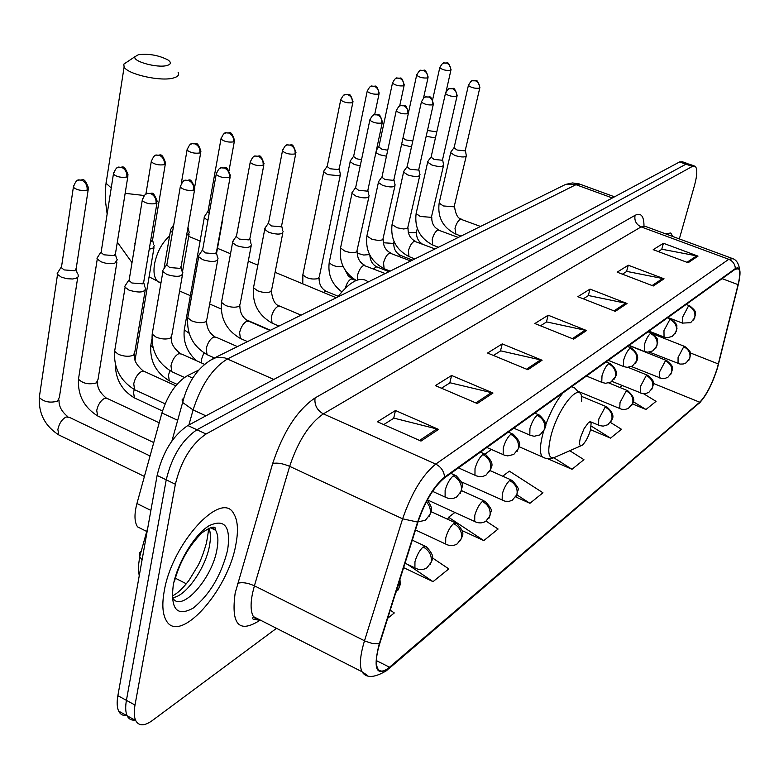 <?xml version="1.0" encoding="UTF-8"?>
<svg xmlns="http://www.w3.org/2000/svg" width="779" height="779" viewBox="0 0 779 779"><rect width="100%" height="100%" fill="white"/><g stroke="black" fill="none" stroke-linecap="round" stroke-linejoin="round"><path stroke-width="1.17" d="M143.998 530.08L137.571 526.877C134.358 521.979 134.144 514.198 136.938 503.516L161.925 412.967C167.689 394.856 176.181 382.44 187.388 375.702L198.781 370.035M687.896 163.697L682.355 161.75L679.58 161.944L187.846 425.529C172.919 435.578 162.675 452.209 157.124 475.424L117.872 695.666C116.723 702.356 116.986 707.507 118.671 711.12C120.385 714.547 123.15 715.969 126.967 715.385M694.274 165.937L688.704 163.98L685.958 164.184L196.931 429.765C182.062 439.872 171.828 456.562 166.229 479.825L126.422 700.34C125.253 707.04 125.497 712.191 127.152 715.794C128.856 719.241 131.632 720.643 135.458 720M672.783 236.495L670.768 233.009L665.412 233.778L670.768 233.009L672.783 236.495M235.833 544.648C238.52 530.733 237.838 520.43 233.788 513.741C221.752 489.446 171.857 543.314 164.194 591.339C161.974 603.832 162.509 613.277 165.8 619.656C178.323 646.336 227.945 591.31 235.833 544.648C238.52 530.733 237.838 520.43 233.788 513.741C221.752 489.446 171.857 543.314 164.194 591.339C161.974 603.832 162.509 613.277 165.8 619.656C178.323 646.336 227.945 591.31 235.833 544.648M717.216 368.331C712.006 384.261 706.173 395.557 699.717 402.207L389.51 667.204C383.804 671.946 379.84 672.326 377.601 668.343C375.468 663.533 376.179 655.256 379.743 643.522L418.041 521.862C425.149 501.316 433.922 486.7 444.361 478.033L735.133 269.271L738.424 268.745C740.274 270.654 740.147 275.951 738.073 284.637L717.216 368.331M717.459 368.126L738.346 284.345C741.316 271.17 740.313 265.912 735.337 268.58L444.585 477.128C433.884 486.008 424.886 500.985 417.593 522.066L379.285 643.785C372.888 668.771 376.218 676.863 389.305 668.041L699.532 402.84C706.144 396.024 712.123 384.456 717.459 368.126M688.704 163.98L685.958 164.184L196.931 429.765C182.062 439.872 171.828 456.562 166.229 479.825L126.422 700.34C125.253 707.04 125.497 712.191 127.152 715.794L118.671 711.12M679.337 238.919L694.517 185.392C697.341 174.886 697.526 168.488 695.072 166.219L692.356 166.424L206.055 434.02C191.254 444.205 181.02 460.944 175.372 484.246L135.001 705.044C133.813 711.743 134.037 716.894 135.682 720.497C138.789 726.203 144.31 726.232 152.256 720.585L276.506 628.322M477.254 403.522L435.373 385.615L451.596 375.488L492.99 393.015L477.254 403.522M421.001 441.08L377.425 421.78L395.469 410.514L438.528 429.385L421.001 441.08M615.293 311.366L577.852 296.692L590.015 289.097L627.046 303.508L615.293 311.366M653.299 285.99L617.153 272.163L628.293 265.211L664.059 278.804L653.299 285.99M688.13 262.727L653.201 249.669L663.435 243.272L698.023 256.125L688.13 262.727M527.87 369.733L487.576 353.033L502.241 343.88L542.087 360.239L527.87 369.733M573.665 339.157L534.852 323.528L548.173 315.213L586.568 330.539L573.665 339.157M403.629 567.648L433.017 581.65L448.792 568.904L432.374 557.861M387.689 618.292L394.301 612.946L390.25 610.152M547.608 458.695L572.01 469.289L583.929 459.659L569.77 450.72M590.589 429.696L610.551 438.129L621.486 429.287L610.512 422.481M632.616 403.98L645.976 409.491L656.054 401.341L643.532 393.707M462.083 530.587L483.808 540.587L498.102 529.029L486.086 521.132M515.922 497.041L529.934 503.302L542.963 492.776L509.359 471.149L502.708 476.193M548.173 315.213L546.391 322.078M540.48 325.797L546.644 321.912L586.568 330.539M502.241 343.88L500.449 351.027M493.428 355.458L500.712 350.862L542.087 360.239M663.435 243.272L661.722 249.387M658.274 251.568L661.955 249.241L698.023 256.125M628.293 265.211L626.55 271.559M622.402 274.169L626.793 271.404L664.059 278.804M590.015 289.097L588.252 295.699M583.296 298.815L588.496 295.543L627.046 303.508M395.469 410.514L393.677 418.313M383.745 424.574L393.96 418.138L438.528 429.385M451.596 375.488L449.804 382.947M441.45 388.215L450.067 382.781L492.99 393.015M529.934 503.302L517.071 494.977M572.01 469.289L553.888 457.779M610.551 438.129L591.319 426.142M619.714 387.426L622.168 385.566M645.976 409.491L633.346 401.75M483.808 540.587L448.568 517.266L454.907 512.446M448.568 517.266L447.643 519.252M433.017 581.65L407.651 564.454M138.35 54.734L135.049 56.633C131.846 61.268 157.533 68.377 167.105 65.475C171.137 64.277 171.429 62.427 167.972 59.944C158.663 55.202 148.789 53.469 138.35 54.734M178.118 72.311C179.501 74.823 177.992 76.702 173.6 77.949C161.195 81.834 127.698 74.404 124.114 66.994L123.793 64.151L127.766 61.502M580.413 437.779C578.914 444.011 579.44 446.533 582.01 445.345C585.35 442.53 588.194 437.37 590.54 429.872L591.144 422.685L590.073 421.848L588.349 422.715L583.958 428.878L580.413 437.779M367.513 281.375C359.927 276.156 349.975 281.385 337.667 297.052M426.181 136.247L435.422 137.961M427.476 130.482L436.795 131.865M401.575 144.456L411.487 146.919M402.967 138.087L405.869 139.938L412.802 140.95M375.868 152.626L379.5 154.709L386.452 156.209M376.403 150.152L378.73 146.88L381.72 149.11L387.738 150.23M350.735 160.318L350.17 161.72L354.202 164.437L360.229 165.878M350.073 161.272L353.481 156.433L356.47 158.712L361.495 159.812M324.307 170.358L323.704 171.877L327.725 174.623L339.44 175.752L340.52 174.019M323.587 171.39L327.044 166.443L330.043 168.761L338.505 169.588L339.284 168.342L352.848 102.448M205.072 215.637L204.264 217.799L207.915 220.467M222.054 221.392L222.775 219.308M204.059 217.137L207.74 211.654L209.191 213.349M186.619 235.122L187.943 234.742L189.463 232.093M171.341 228.451L170.241 230.097L172.412 232.609M149.237 249.124L152.723 248.462L154.359 245.56M135.361 242.23L134.592 243.778L135.283 242.727M150.493 241.636L151.506 241.354L152.684 239.26L165.294 164.213M98.261 256.203L96.966 258.219L97.268 259.056L101.027 261.783L105.233 263.098L109.858 263.672L114.795 263.185L117.298 259.758M96.966 258.219L100.822 252.23L103.773 254.791L114.26 255.639L115.526 253.35L127.844 176.541M58.6 271.267L57.179 273.507L57.529 274.403L61.21 277.09L66.702 278.678L72.544 278.989L76.235 278.249L78.27 276.72L78.124 274.753M57.179 273.507L61.103 267.324L64.024 269.904L74.881 270.751L76.245 268.239L88.212 189.579M451.177 151.554L450.681 152.713L454.897 155.498C461.928 157.524 465.764 157.455 466.417 155.284M450.622 152.324L453.982 147.747L457.078 150.026L464.82 150.824L465.394 149.889L479.767 87.998M428.187 160.941L427.652 162.198L431.878 165.012C439.132 167.105 443.076 167.008 443.718 164.71M427.574 161.769L430.991 157.095L434.098 159.422L442.044 160.221L442.657 159.218L457.03 96.099M404.145 170.747L403.58 172.11L407.807 174.963C415.295 177.125 419.365 176.989 419.998 174.545M403.493 171.653L406.95 166.872L410.075 169.247L418.226 170.056L418.888 168.955L433.251 104.581M378.993 181.01L378.39 182.5L382.606 185.373C390.357 187.622 394.544 187.437 395.177 184.837M378.282 182.004L381.798 177.106L384.933 179.521L393.307 180.338L394.008 179.151L408.342 113.461M352.653 191.761L351.991 193.377L356.207 196.289C364.231 198.606 368.555 198.382 369.168 195.607M351.874 192.851L355.448 187.827L358.583 190.3L367.201 191.118L367.951 189.823L382.236 122.77M265.522 227.312L264.714 229.425L268.872 232.385C277.85 234.976 282.611 234.586 283.166 231.188M264.529 228.753L268.268 223.33L271.413 225.939L280.829 226.767L281.745 225.092L295.747 153.599M233.437 240.409L232.561 242.727L236.68 245.687C246.028 248.384 250.965 247.917 251.49 244.275M232.346 241.996L236.154 236.427L239.289 239.075L248.998 239.903L249.991 238.072L263.828 164.973M199.619 254.207L198.431 255.97L198.674 256.758L202.754 259.709C212.501 262.513 217.614 261.958 218.091 258.053M198.431 255.97L202.297 250.234L205.432 252.922L215.452 253.75L216.513 251.744L230.165 176.969M163.921 268.774L162.626 270.722L162.908 271.579L166.93 274.51C177.115 277.431 182.422 276.788 182.851 272.592M162.626 270.722L166.56 264.811L169.676 267.538L180.037 268.365L181.186 266.165L194.594 189.648M126.198 284.169L124.776 286.341L125.107 287.256L129.051 290.168C139.714 293.206 145.225 292.456 145.595 287.938M124.776 286.341L128.769 280.236L131.875 282.991L142.596 283.809L143.833 281.404L156.959 203.066M192.754 378.136L187.388 375.702M177.68 420.309L161.925 412.967M150.892 510.401L136.938 503.516M142.06 559.965L139.684 556.771L139.178 554.891L139.636 552.778L141.281 551.045M175.294 578.164L186.337 583.783M679.58 161.944L692.356 166.424M117.872 695.666L135.001 705.044M157.124 475.424L175.372 484.246M187.846 425.529L206.055 434.02M614.524 196.814L580.861 184.526L575.963 184.681L612.352 197.973M561.834 186.278L565.612 184.409L575.963 184.681L227.585 358.895C212.628 367.961 201.128 384.982 193.095 409.939L205.909 415.85M171.945 440.904L182.646 402.47L193.095 409.939L188.888 424.974M209.249 360.784L216.465 357.386L224.79 357.873L273.838 379.431M579.42 183.961L572.487 182.938L565.612 184.409L214.731 357.814C198.762 366.14 188.06 381.028 182.646 402.47L182.072 399.88L183.795 397.923M699.717 402.207L653.396 383.424M259.349 620.522L258.034 621.467L258.336 620.366M258.034 621.467C238.598 633.123 230.974 623.648 235.18 593.023L272.679 463.495C283.166 431.868 297.296 410.007 315.057 397.942L635.07 215.325C640.961 212.394 643.931 215.939 643.99 225.959M379.285 643.785L372.304 643.473L365.546 641.292L254.402 585.808L252.464 593.501C250.371 604.085 250.692 611.788 253.409 616.598L256.661 619.772L261.092 620.493M444.585 477.128C444.001 471.198 441.05 466.855 435.724 464.109L728.774 259.3C732.883 261.101 735.074 264.188 735.337 268.58M417.593 522.066L402.626 518.824C411.516 493.029 422.549 474.791 435.724 464.109L323.343 413.863C309.263 423.679 298.036 441.177 289.661 466.358L254.402 585.808C247.703 582.809 242.094 582.001 237.585 583.364M731.608 258.219L645.781 226.523L641.136 226.893L728.774 259.3L732.893 258.696C736.525 259.991 738.813 263.769 739.758 270.011M367.152 675.227L361.962 671.693C359.265 665.665 360.112 655.363 364.504 640.796L402.626 518.824L289.661 466.358C282.806 463.476 277.149 462.522 272.679 463.495M389.305 668.041L386.559 670.641C374.319 678.003 366.12 678.353 361.962 671.693L253.409 616.598C251.763 619.305 253.156 620.006 257.596 618.721M388.848 668.684L699.532 402.84M635.07 215.325C634.174 220.652 636.19 224.508 641.136 226.893L323.343 413.863C317.024 410.309 314.268 405.002 315.057 397.942M389.51 667.204L376.393 660.611M485.103 454.04L491.432 449.464M718.413 363.997L690.282 352.897M738.073 284.637L722.084 278.639M572.399 338.641L585.185 330.121M614.066 310.879L625.722 303.119M652.111 285.542L662.773 278.434M686.99 262.309L696.777 255.785M526.555 369.188L540.655 359.791M475.881 402.938L491.51 392.528M419.579 440.447L436.98 428.859M106.733 178.547L106.012 183.182L111.231 187.992M125.146 193.338L144.261 195.51M160.941 283.05L157.864 281.638C154.349 278.434 153.229 272.582 154.515 264.071C156.939 252.182 161.974 242.795 169.598 235.94M581.601 401.594C583.617 377.484 558.777 404.739 550.899 436.123C546.916 453.349 548.572 460.243 555.875 456.825L581.153 445.715M543.43 431.858L542.778 434.185C539.857 445.734 539.662 453.261 542.203 456.747L544.579 457.964M579.235 392.811L574.435 387.728L571.582 386.696M563.051 392.82C556.362 400.844 550.519 411.682 545.524 425.344M211.898 528.464L211.761 527.325M172.539 597.581C185.256 597.113 205.539 568.436 209.454 545.923C210.885 538.357 210.7 532.437 208.899 528.143M172.422 597.366C180.407 614.027 211.985 579.381 216.922 549.614C218.558 540.947 218.12 534.501 215.617 530.285L212.287 527.286M173.22 585.457C170.465 609.334 177.106 616.89 193.153 608.136C209.785 594.64 221.285 575.262 227.643 549.984C230.954 526.477 224.751 518.395 209.015 525.757C194.429 534.608 177.281 563.032 173.22 585.457M649.306 352.079L680.038 364.075L683.212 363.997L686.133 362.868L689.775 358.321C690.73 353.13 688.704 349.274 683.719 346.752L678.071 357.493L678.051 363.54M688.821 360.404L690.545 355.107C689.279 352.634 693.242 353.442 684.936 346.538L683.719 346.752M439.892 67.121L439.765 67.705C441.82 63.936 443.29 62.339 444.186 62.914L446.64 63.099C449.629 64.501 450.905 66.926 450.457 70.392L451.041 69.565C447.321 58.707 447.682 64.433 444.186 62.914L442.715 63.479M408.274 232.551L415.957 232.639L417.378 228.724M432.637 99.702L439.765 67.705C442.443 69.828 446.007 70.723 450.457 70.392M631.448 366.558L661.663 378.497L664.915 378.428L667.915 377.279L671.615 372.644C672.569 367.357 670.495 363.413 665.412 360.813L659.609 371.826L659.657 377.951M670.651 374.757L672.404 369.46C671.06 366.88 675.374 368.009 666.727 360.589L665.412 360.813M416.775 74.589L416.638 75.222C418.712 71.347 420.212 69.711 421.137 70.295L423.64 70.5C426.678 71.931 427.973 74.414 427.535 77.939L428.158 77.053C424.409 66.04 424.526 71.804 421.137 70.295L419.647 70.879M412.412 260.118L401.049 255.58L398.614 256.125M383.229 242.756L393.093 243.389L394.067 241.587M408.566 112.234L416.638 75.222C419.375 77.403 422.997 78.309 427.535 77.939M612.041 381.418L642.422 393.59L645.781 393.541L648.858 392.353L652.607 387.64C653.562 382.246 651.448 378.204 646.268 375.527L640.27 386.832L640.406 393.025M651.643 389.763L653.425 384.349C652.081 381.71 656.356 382.801 647.68 375.303L646.268 375.527M392.606 82.399L392.47 83.09C394.515 79.137 396.044 77.442 397.056 78.017L399.588 78.221C402.685 79.692 404.009 82.233 403.571 85.836L404.243 84.882C401.029 74.628 401.097 79.254 397.056 78.017L395.537 78.601M388.925 271.725L377.445 267.08L375.965 266.963L373.657 268.852M357.152 253.156L363.686 255.035L369.227 254.606M378.798 147.182L392.47 83.09C395.255 85.32 398.955 86.235 403.571 85.836M578.388 391.467L621.613 409.267L625.031 409.472L628.312 408.459L632.684 403.347C633.639 397.835 631.477 393.707 626.199 390.951L620.016 402.558L619.724 408.595L620.23 408.819M631.74 405.489C631.506 403.678 638.614 400.581 627.738 390.707L626.199 390.951M367.337 90.568L367.182 91.318C369.207 87.287 370.765 85.544 371.856 86.089L374.436 86.303C377.581 87.823 378.935 90.413 378.506 94.103L379.217 93.061C375.809 82.555 375.945 87.365 371.856 86.089L370.317 86.693M356.178 280.479L351.193 278.95C348.622 280.352 346.665 283.439 345.292 288.211M329.498 261.169L329.225 262.484C332.078 265.756 336.742 267.158 343.218 266.691M353.549 156.754L367.182 91.318C370.025 93.607 373.803 94.532 378.506 94.103M589.917 421.517L599.781 425.646L603.267 426.123L607.941 424.701L611.797 419.823C612.752 414.194 610.541 409.958 605.156 407.115L598.778 419.053L598.515 425.13L599.08 425.383M610.853 421.984C610.629 420.387 617.757 416.609 606.822 406.872L605.156 407.115M340.861 99.128L340.705 99.946C342.692 95.827 344.289 94.025 345.477 94.541L348.086 94.775C351.29 96.323 352.673 98.991 352.254 102.75L353.014 101.621C349.547 90.948 349.508 95.807 345.477 94.541L343.899 95.155M338.232 296.312L327.044 291.658L325.291 291.492L323.713 292.544M303.158 273.283L302.865 274.714C306.605 278.493 311.727 279.788 318.241 278.58L319.351 276.603L340.257 175.275M327.131 166.794L340.705 99.946C343.607 102.292 347.453 103.227 352.254 102.75M461.47 481.899L505.123 501.248L509.193 501.306L512.222 500.254L516.954 494.626C517.889 488.482 515.445 483.788 509.602 480.536C506.545 483.36 504.101 487.839 502.28 493.954L502.153 500.147L503.039 500.576M516.029 496.866L517.996 490.273C519.252 489.212 517.246 485.882 511.959 480.283L509.602 480.536M221.178 137.825L220.983 139.003C222.901 134.377 224.634 132.303 226.163 132.771L228.948 133.063C232.385 134.806 233.914 137.747 233.544 141.875L234.547 140.298C230.545 128.808 230.087 134.046 226.163 132.771L224.479 133.443M203.894 352.887L201.615 358.983L201.595 362.995M184.633 327.803L184.263 329.858L189.141 333.285M207.886 212.122L220.983 139.003C224.148 141.583 228.335 142.538 233.544 141.875M427.408 499.884L474.693 521.482C478.481 523.43 482.182 523.361 485.814 521.287L489.942 515.932C490.877 509.641 488.365 504.811 482.396 501.442C479.173 504.402 476.641 509.028 474.791 515.299L474.693 521.482L475.696 521.988M489.027 518.191L491.043 511.462C492.299 510.342 490.273 506.925 484.976 501.199L482.396 501.442M187.242 148.799L187.038 150.094C188.907 145.342 190.68 143.18 192.335 143.609L195.169 143.911C198.674 145.722 200.242 148.74 199.882 152.966L200.963 151.233C196.863 139.616 196.181 144.845 192.335 143.609L190.631 144.29M169.919 370.658L168.449 375.225L169.296 380.804L170.669 381.437M151.194 343.188L150.805 345.438L153.054 347.638M181.264 183.63L187.038 150.094C190.28 152.723 194.565 153.677 199.882 152.966M415.489 529.983L445.666 544.034C449.59 546.128 453.436 546.079 457.205 543.908L461.392 538.445C462.317 532.008 459.727 527.042 453.631 523.546C450.233 526.662 447.594 531.424 445.734 537.851L445.666 544.034L446.786 544.618M460.477 540.733C461.528 535.825 467.098 534.16 456.475 523.313L453.631 523.546M151.447 160.377L151.233 161.798C153.044 156.91 154.846 154.661 156.657 155.05L159.529 155.362C163.093 157.231 164.71 160.338 164.369 164.671L165.528 162.782C161.243 150.941 160.445 156.277 156.657 155.05L154.924 155.742M134.28 389.519L133.54 392.334L134.407 397.903L135.965 398.624M145.897 194.146L151.233 161.798C154.563 164.486 158.935 165.44 164.369 164.671M405.031 563.207L414.915 567.901C418.995 570.15 422.997 570.14 426.911 567.852L431.157 562.292C432.072 555.69 429.414 550.578 423.172 546.946C419.579 550.227 416.843 555.154 414.954 561.747L414.915 567.901L416.181 568.573M430.251 564.609C431.371 559.614 436.931 557.871 426.308 546.722L423.172 546.946M113.617 172.607L113.403 174.175C115.195 169.101 117.045 166.755 118.944 167.125L121.875 167.466C125.507 169.403 127.162 172.587 126.841 177.037L128.097 174.963C123.608 162.899 122.683 168.361 118.944 167.125L117.191 167.836M159.208 422.812L108.008 398.809L104.678 398.303C100.734 400.464 98.086 404.486 96.732 410.377L97.618 415.918L99.371 416.746M78.903 376.452L78.475 379.169C82.876 383.541 88.806 384.807 96.265 382.956L98.057 379.354L116.908 262.153M101.046 252.824L113.403 174.175C116.811 176.921 121.29 177.875 126.841 177.037M395.751 592.673L399.091 587.58L399.072 582.137M73.586 185.558L73.362 187.281C75.086 182.052 76.975 179.598 79.039 179.91L82.019 180.28C85.719 182.276 87.423 185.558 87.131 190.125L88.485 187.846C83.762 175.548 82.701 181.147 79.039 179.91L77.267 180.631M150.055 455.978L69.828 417.554L66.147 416.96C61.979 419.229 59.223 423.387 57.87 429.424L58.766 434.916L60.752 435.88M39.729 394.476L39.291 397.465C43.819 401.906 49.885 403.152 57.49 401.185L59.408 397.241L77.725 277.392M61.356 267.966L73.362 187.281C76.868 190.076 81.454 191.021 87.131 190.125M468.53 84.823L468.393 85.447C470.458 81.659 471.928 80.042 472.804 80.607L475.453 80.782C478.52 82.223 479.825 84.707 479.348 88.222L479.913 87.384C476.271 76.371 476.368 82.048 472.804 80.607L471.188 81.289M667.963 317.491L682.385 323.1L690.681 322.681L694.712 317.803C695.686 312.457 693.622 308.523 688.509 305.981L682.755 316.868L682.755 323.246M693.661 320.062L695.472 314.599C694.196 312.058 698.227 312.778 689.697 305.806L688.509 305.981M480.536 226.455L460.545 219.142C458.198 220.457 456.348 223.524 454.994 228.344L455.929 234.138M439.385 202.024L439.152 203.046L443.29 205.938L454.118 206.825L466.193 156.228M454.021 148.029L468.393 85.447C471.178 87.676 474.82 88.602 479.348 88.222M445.569 92.857L445.422 93.529C447.506 89.634 448.996 87.969 449.921 88.543L452.599 88.738C455.725 90.218 457.049 92.75 456.582 96.343L457.185 95.437C453.456 84.239 453.427 89.984 449.921 88.543L448.266 89.244M648.995 331.114L664.195 337.103L667.262 337.687L672.16 336.479L676.25 331.513C677.224 326.06 675.111 322.029 669.911 319.419L663.971 330.588L664.049 337.044M675.198 333.782L677.039 328.193C675.763 325.603 679.755 326.284 671.196 319.234L669.911 319.419M458.286 237.449L437.944 229.932C435.49 231.305 433.582 234.45 432.218 239.357L432.715 245.015L433.26 245.239M416.366 212.424L416.122 213.534L420.261 216.465L431.371 217.341L443.485 165.732M431.04 157.397L445.422 93.529C448.256 95.817 451.976 96.752 456.582 96.343M421.546 101.26L421.39 101.991C423.445 98.008 424.974 96.294 425.967 96.849L428.703 97.054C431.878 98.573 433.231 101.173 432.773 104.834L433.416 103.85C430.096 93.344 430.281 98.066 425.967 96.849L424.292 97.56M629.13 345.379L644.574 351.543L647.719 352.166L652.753 350.93L656.901 345.876C657.885 340.306 655.723 336.177 650.416 333.49C648.079 335.603 646.034 339.43 644.301 344.961L644.457 351.495M655.86 348.164L657.729 342.371C656.376 339.605 660.446 340.423 651.809 333.305L650.416 333.49M435.033 248.939L414.331 241.208C411.77 242.639 409.803 245.862 408.42 250.877L408.965 256.583L409.569 256.827M392.324 223.281L392.061 224.488L397.066 227.77L403.61 228.987L407.612 228.335L419.745 175.665M407.018 167.193L421.39 101.991C424.273 104.337 428.07 105.292 432.773 104.834M396.384 110.053L396.219 110.852C398.244 106.791 399.802 105.019 400.893 105.555L403.668 105.759C406.901 107.327 408.293 109.985 407.826 113.734L408.517 112.663C405.109 101.981 405.197 106.762 400.893 105.555L399.179 106.275M608.302 360.336L623.989 366.685L627.231 367.347L632.412 366.091L636.618 360.94C637.602 355.253 635.391 351.017 629.977 348.252C627.533 350.453 625.42 354.387 623.658 360.034L623.395 366.432L623.911 366.656M635.586 363.248C635.606 361.67 642.402 357.152 631.496 348.057L629.977 348.252M410.718 260.955L389.627 253C386.949 254.49 384.914 257.8 383.531 262.913L384.115 268.677L384.797 268.959M367.172 234.645L366.89 235.959L371.914 239.289L378.613 240.526L382.762 239.835L394.904 186.054M381.876 177.456L396.219 110.852C399.169 113.267 403.035 114.221 407.826 113.734M370.015 119.275L369.84 120.151C371.826 115.993 373.423 114.162 374.602 114.669L377.425 114.893C380.717 116.499 382.138 119.226 381.691 123.053L382.421 121.894C379.003 111.105 378.818 115.828 374.602 114.669L372.859 115.409M586.441 376.033L602.371 382.577L605.711 383.287L611.048 382.002L615.322 376.754C616.306 370.94 614.037 366.607 608.516 363.744C605.945 366.042 603.774 370.083 601.992 375.858L601.758 382.314L602.342 382.567M614.3 379.081C614.134 377.776 621.311 372.995 610.161 363.55L608.516 363.744M385.245 273.546L363.764 265.347C360.959 266.905 358.856 270.294 357.464 275.532L357.337 280.041M340.851 246.534L340.55 247.975L344.678 251.004C349.722 252.776 353.744 253.058 356.733 251.87L368.886 196.941M355.526 188.206L369.84 120.151C372.849 122.624 376.793 123.588 381.691 123.053M282.65 149.831L282.446 150.98C284.364 146.462 286.059 144.427 287.519 144.875L290.479 145.147C293.965 146.9 295.494 149.841 295.066 153.95L295.971 152.441C291.784 140.999 292.349 146.131 287.519 144.875L285.679 145.673M513.799 428.187L530.489 435.393L534.18 436.269L540.061 434.877L544.521 429.326C545.495 423.104 543.051 418.411 537.179 415.256C534.199 417.895 531.784 422.306 529.924 428.489L529.817 435.072L530.635 435.451M543.518 431.702C544.502 426.902 550.14 425.285 539.321 415.071L537.179 415.256M301.064 315.144L280.498 306.42L278.307 306.157C275.075 307.929 272.738 311.619 271.316 317.209L272.075 323.129L273.166 323.597M253.876 285.825L253.506 287.733L257.576 290.801C262.922 292.748 267.314 293.031 270.761 291.648L271.754 289.311L282.816 232.95M268.404 223.807L282.446 150.98C285.659 153.638 289.876 154.632 295.066 153.95M250.41 161.107L250.195 162.373C252.065 157.738 253.798 155.615 255.385 156.024L258.394 156.306C261.939 158.127 263.516 161.136 263.107 165.352L264.071 163.697C259.719 152.051 260.196 157.261 255.385 156.024L253.516 156.832M486.914 447.487L504.568 455.228L507.674 455.89L513.77 454.459L518.298 448.801C519.272 442.423 516.759 437.603 510.751 434.331C507.616 437.097 505.104 441.654 503.234 447.993L503.156 454.595L504.091 455.043M517.305 451.197C518.327 446.27 523.994 444.76 513.118 434.156L510.751 434.331M270.07 330.462L249.27 321.484L246.865 321.172C243.457 323.032 241.042 326.829 239.601 332.545L240.409 338.495L241.636 339.031M221.869 300.285L221.489 302.379L225.52 305.456C230.974 307.462 235.501 307.734 239.124 306.283L240.195 303.722L251.12 246.213M236.31 236.943L250.195 162.373C253.496 165.099 257.8 166.093 263.107 165.352M216.406 172.996L216.182 174.399C218.042 169.588 219.814 167.378 221.479 167.777L224.547 168.089C228.159 169.968 229.776 173.065 229.377 177.378L230.418 175.567C225.871 163.697 226.261 169.014 221.479 167.777L219.581 168.615M458.5 467.887L476.436 475.911L479.66 476.631L482.999 476.358L485.989 475.161L490.585 469.377C491.539 462.853 488.959 457.896 482.824 454.498C479.513 457.4 476.904 462.103 475.005 468.607L474.966 475.219L476.018 475.735M489.601 471.801C490.712 466.757 496.281 465.073 485.414 454.342L482.824 454.498M237.42 346.597L216.396 337.356L213.738 336.986C210.155 338.943 207.642 342.848 206.201 348.71L207.039 354.659L208.431 355.282M188.167 315.514L187.758 317.813L191.751 320.89C197.311 322.964 201.995 323.236 205.802 321.698L206.951 318.893L217.701 260.196M202.472 250.789L216.182 174.399C219.561 177.184 223.963 178.177 229.377 177.378M180.475 185.568L180.241 187.106C182.033 182.159 183.844 179.852 185.665 180.202L188.781 180.533C192.462 182.471 194.117 185.655 193.747 190.086L194.867 188.099C189.696 175.333 189.764 181.634 185.665 180.202L183.737 181.049M432.54 491.345L445.111 497.051C448.967 499.105 452.794 499.105 456.572 497.07L461.236 491.179C462.181 484.489 459.522 479.377 453.251 475.852C449.746 478.91 447.039 483.769 445.121 490.439L445.111 497.051L446.299 497.654M460.262 493.623L462.375 486.232C463.505 484.82 461.421 481.315 456.114 475.716L453.251 475.852M204.536 364.319L181.741 354.104L178.8 353.666C175.022 355.721 172.402 359.752 170.961 365.76L171.828 371.71L173.415 372.43M152.626 331.572L152.187 334.113L156.121 337.161C161.798 339.323 166.638 339.586 170.65 337.959L171.896 334.873L182.432 274.948M166.764 265.415L180.241 187.106C183.708 189.959 188.216 190.952 193.747 190.086M142.45 198.869L142.206 200.573C143.93 195.471 145.79 193.065 147.767 193.348L150.931 193.698C154.69 195.714 156.394 198.986 156.043 203.533L157.251 201.342C152.285 189.063 152.499 194.546 147.767 193.348L145.8 194.214M418.06 521.813L425.383 520.314L430.105 514.286C430.991 509.826 429.755 505.659 426.386 501.793M175.742 385.79L145.157 371.807L141.895 371.291C137.902 373.453 135.176 377.611 133.735 383.774L134.611 389.695L136.422 390.532M115.078 348.534L114.62 351.339L118.486 354.367C124.28 356.597 129.295 356.85 133.521 355.136L134.864 351.738L145.157 290.538M129.012 280.898L142.206 200.573C145.77 203.485 150.386 204.468 156.043 203.533M146.734 531.453L137.571 526.877M139.227 575.837C138.019 566.985 138.681 568.816 138.643 564.424L139.684 556.771L147.854 527.422M700.34 402.091L699.23 403.24M135.682 720.497L127.152 715.794M738.424 268.745L737.401 268.365M135.049 56.633L123.793 64.151M107.142 214.001L105.418 200.739L105.759 185.344L124.114 66.994M270.488 330.257L245.921 319.653M221.178 308.971L209.678 304.005M190.368 295.669L179.608 291.025M160.961 282.972L149.091 276.808M519.155 446.747L545.378 458.237L549.653 458.753L553.947 457.76M131.914 262.513L117.317 242.181M336.246 297.763L275.094 272.309M257.849 265.133L248.287 261.15M230.516 253.75L217.477 248.316M200.106 241.091L188.713 236.349M211.557 528.289L211.469 527.364M172.344 595.916C177.32 593.608 182.89 588.388 189.073 580.248L198.207 565.213C201.04 559.741 203.767 552.418 206.377 543.245C208.012 534.91 208.636 529.973 208.266 528.435M210.233 527.646L215.617 530.285C216.104 525.387 211.537 526.234 201.927 532.826C188.742 546.06 179.54 562.36 174.34 581.747M422.082 243.827C418.06 241.071 416.229 237.196 416.599 232.181M653.133 334.006L684.556 346.392M450.914 70.149L446.094 91.542M400.464 255.356C395.82 252.932 393.59 248.783 393.775 242.912M628.935 345.516L666.308 360.424M428.022 77.686L423.503 98.135M376.793 266.827C372.528 264.694 370.22 260.809 369.859 255.171M627.991 367.347L647.213 375.108M404.097 85.573L399.685 105.983M352.079 278.814L348.164 275.776L345.448 270.595M341.845 291.872C331.903 284.345 327.696 274.549 329.225 262.484L350.17 161.72M608.769 382.937L627.212 390.493M379.061 93.811L374.66 114.649M326.226 291.336C321.396 288.668 319.01 284.228 319.078 278.006M302.778 283.829L302.865 274.714L323.704 171.877M339.264 169.043L340.189 173.503M581.251 396.248L606.237 406.628M196.474 360.706C187.096 352.215 183.026 341.932 184.263 329.858L204.264 217.799M490.273 470.682L511.024 479.874M216.572 253.272L222.443 221.109M234.333 141.476L229.036 170.572M176.979 384.32L169.296 380.804C155.907 372.713 149.743 360.92 150.805 345.438L151.895 339.079M163.98 268.697L170.474 230.818M187.973 227.439L188.907 231.353M461.713 490.712L483.925 500.722M182.442 272.007L189.112 234.07M173.746 224.81L170.241 230.097M200.729 152.538L194.789 186.454M162.509 410.981L134.407 397.903C121.787 390.298 115.438 379.091 115.38 364.27M152.694 240.526L153.736 244.772M431.147 511.676L455.277 522.758M135.108 359.752L153.989 247.732M106.207 398.001C99.78 392.626 96.947 387.28 97.706 381.953M153.755 442.569L97.618 415.918C83.996 407.329 77.618 395.08 78.475 379.169L97.268 259.056M115.545 254.752L116.616 258.91M412.286 540.159L424.954 546.089M398.196 589.937L400.26 584.493L399.958 579.333M67.792 416.619C61.629 411.653 58.717 406.141 59.058 400.085M144.407 476.446L58.766 434.916C45.046 426.074 38.551 413.591 39.291 397.465L57.529 274.403M76.284 269.787L77.364 273.848M461.217 219.045C457.848 218.539 455.608 214.371 454.498 206.532M461.002 236.105L455.442 233.943C442.813 227.419 437.379 217.127 439.152 203.046L450.681 152.713M465.375 150.396L466.173 154.865M686.143 304.443L689.318 305.66M438.665 229.824C433.845 227.38 431.547 223.125 431.78 217.029M438.421 247.264L432.715 245.015C419.92 238.325 414.389 227.828 416.122 213.534L427.652 162.198M442.638 159.773L443.455 164.252M667.525 317.813L670.768 319.069M415.09 241.091C410.202 238.578 407.855 234.216 408.05 228.004M414.827 258.92L408.965 256.583C396.005 249.718 390.367 239.017 392.061 224.488L403.58 172.11M418.859 169.579L419.706 174.058M648.021 331.815L651.332 333.12M390.435 252.873C385.478 250.273 383.083 245.813 383.239 239.474M390.152 271.121L384.115 268.677C370.989 261.627 365.244 250.721 366.89 235.959L378.39 182.5M393.979 179.832L394.856 184.311M627.572 346.489L630.961 347.843M364.621 265.211C359.596 262.523 357.142 257.956 357.249 251.49M367.922 190.573L368.818 195.052M351.991 193.377L340.55 247.975C338.914 262.007 344.152 272.825 356.246 280.45M606.111 361.904L609.567 363.306M279.349 305.962C275.075 304.91 272.436 299.973 271.423 291.161M278.94 326.08L272.075 323.129C258.297 315.242 252.114 303.44 253.506 287.733L264.714 229.425M281.725 226.105L282.68 230.496M534.764 413.133L538.464 414.701M247.975 320.958C242.659 317.822 239.942 312.749 239.844 305.748M247.527 341.601L240.409 338.495C226.475 330.374 220.175 318.329 221.489 302.379L232.561 242.727M249.971 239.192L250.945 243.525M508.346 432.102L512.134 433.737M214.936 336.752C209.532 333.461 206.756 328.251 206.591 321.114M214.361 357.921L207.039 354.659C192.958 346.295 186.532 334.016 187.758 317.813L198.674 256.758M216.504 252.99L217.487 257.255M480.429 452.141L484.304 453.845M180.085 353.403C173.357 347.862 170.504 342.497 171.516 337.317M184.467 377.445L171.828 371.71C157.611 363.082 151.068 350.55 152.187 334.113L162.908 271.579M181.176 267.548L182.179 271.725M450.866 473.369L454.839 475.141M429.141 516.759C430.592 511.18 434.721 510.79 427.291 500.089M143.278 370.999C136.452 365.263 133.521 359.742 134.485 354.426M165.109 403.824L134.611 389.695C120.278 380.804 113.607 368.019 114.62 351.339L125.107 287.256M143.833 282.933L144.845 287.003"/></g></svg>
